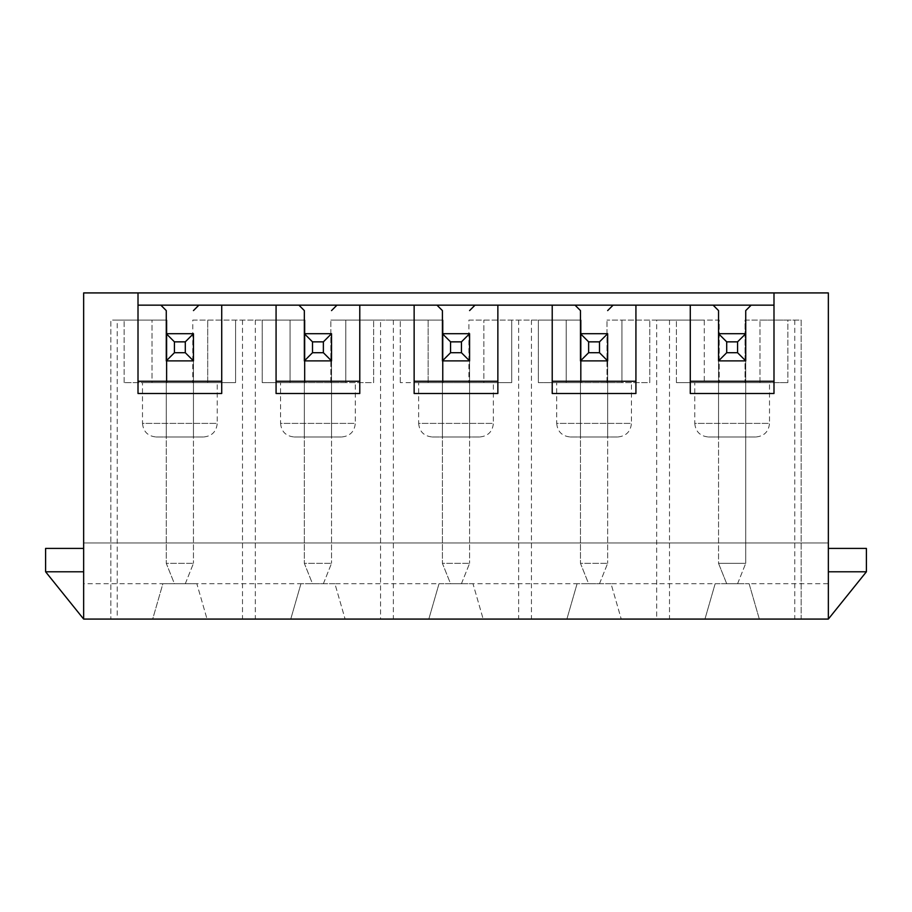 <?xml version="1.0" encoding="UTF-8"?>
<svg xmlns="http://www.w3.org/2000/svg" width="912" height="912" viewBox="0 0 912 912"><rect width="100%" height="100%" fill="white"/><g stroke="black" fill="none" stroke-linecap="round" stroke-linejoin="round"><path stroke-width="0.68" stroke-dasharray="4.56 3.42" d="M828.347 583.737L828.347 619.077L759.32 619.077L749.128 583.737L828.347 583.737L828.347 542.971L83.653 542.971L828.347 542.971L828.347 292.923L83.653 292.923L83.653 619.077L83.653 548.408L83.653 619.077L45.6 571.778L83.653 571.778L45.6 571.778L45.6 548.408L83.653 548.408M794.762 320.101L794.762 619.077L801.169 619.077L801.169 320.101L759.992 320.101L787.854 320.101L787.854 382.618L787.854 320.101L745.047 320.101L745.047 382.618L787.854 382.618L676.419 382.618L745.047 382.618L745.047 320.101L801.169 320.101L801.169 619.077L759.32 619.077L749.128 583.737L611.051 583.737L621.243 619.077L704.953 619.077L621.243 619.077L611.051 583.737L472.986 583.737L483.178 619.077L566.888 619.077L483.178 619.077L472.986 583.737L334.921 583.737L345.112 619.077L428.822 619.077L345.112 619.077L334.921 583.737L196.855 583.737L207.047 619.077L290.757 619.077L207.047 619.077L196.855 583.737L162.872 583.737L152.68 619.077L83.653 619.077M300.949 583.737L290.757 619.077L300.949 583.737L334.921 583.737M439.014 583.737L428.822 619.077L439.014 583.737L472.986 583.737M577.079 583.737L566.888 619.077L577.079 583.737L611.051 583.737M715.145 583.737L704.953 619.077L715.145 583.737L749.128 583.737M656.697 320.101L704.281 320.101L704.281 382.618L704.281 320.101L676.419 320.101L719.226 320.101L719.226 382.618L719.226 320.101L606.982 320.101L656.697 320.101L656.697 619.077L110.831 619.077L152.68 619.077L162.872 583.737L83.653 583.737M606.982 382.618L606.982 320.101L606.982 382.618L649.789 382.618L649.789 320.101L649.789 382.618L621.927 382.618L621.927 320.101L621.927 382.618L566.215 382.618L566.215 320.101L538.354 320.101L581.161 320.101L581.161 382.618L606.982 382.618M468.905 320.101L581.161 320.101L581.161 382.618L538.354 382.618L538.354 320.101L538.354 382.618L566.215 382.618L566.215 320.101L468.905 320.101L468.905 382.618L468.905 320.101M380.566 320.101L428.138 320.101L428.138 382.618L400.288 382.618L511.712 382.618L511.712 320.101L511.712 382.618L483.862 382.618L483.862 320.101L483.862 382.618L428.138 382.618L428.138 320.101L400.288 320.101L443.095 320.101L443.095 382.618L443.095 320.101L330.839 320.101L380.566 320.101L380.566 619.077M330.839 382.618L330.839 320.101L330.839 382.618L373.646 382.618L373.646 320.101L373.646 382.618L345.785 382.618L345.785 320.101L345.785 382.618L290.073 382.618L290.073 320.101L262.211 320.101L305.018 320.101L305.018 382.618L330.839 382.618M192.774 320.101L305.018 320.101L305.018 382.618L262.211 382.618L262.211 320.101L262.211 382.618L290.073 382.618L290.073 320.101L192.774 320.101L192.774 382.618L192.774 320.101M117.238 320.101L152.008 320.101L152.008 382.618L124.146 382.618L235.581 382.618L235.581 320.101L235.581 382.618L207.719 382.618L207.719 320.101L207.719 382.618L152.008 382.618L152.008 320.101L124.146 320.101L166.953 320.101L166.953 382.618L166.953 320.101L110.831 320.101L110.831 619.077L110.831 320.101L117.238 320.101L117.238 619.077M242.489 320.101L242.489 619.077M255.303 320.101L255.303 619.077M518.632 320.101L518.632 619.077M393.368 320.101L393.368 619.077M531.434 320.101L531.434 619.077M794.762 619.077L656.697 619.077M718.542 333.701L718.542 436.973L745.731 436.973L718.542 436.973L718.542 360.878L745.731 360.878L745.731 436.973L745.731 333.701L718.542 333.701L718.542 360.878L745.731 360.878L718.542 360.878L718.542 333.701M745.731 310.593L751.157 305.155M713.116 305.155L718.542 310.593M759.992 382.618L759.992 320.101L759.992 382.618M669.511 320.101L669.511 619.077M196.855 583.737L162.872 583.737M828.347 548.408L866.4 548.408L866.4 571.778L828.347 571.778L828.347 619.077L828.347 548.408L828.347 571.778L866.4 571.778L828.347 619.077M676.419 382.618L676.419 320.101L676.419 382.618M769.511 382.618L694.762 382.618L769.511 382.618L769.511 423.385L694.762 423.385L694.762 382.618M708.35 436.973L755.923 436.973L708.35 436.973C700.097 436.164 695.571 431.638 694.762 423.385L769.511 423.385C768.702 431.638 764.176 436.164 755.923 436.973M773.992 393.494L773.992 305.155L138.008 305.155L138.008 292.923M773.992 305.155L773.992 292.923M138.008 393.494L138.008 305.155M690.281 393.494L690.281 305.155M631.435 382.618L556.696 382.618L631.435 382.618L631.435 423.385L556.696 423.385L556.696 382.618M570.285 436.973L617.846 436.973L570.285 436.973C562.031 436.164 557.506 431.638 556.696 423.385L631.435 423.385C630.637 431.638 626.099 436.164 617.846 436.973M580.477 436.973L607.654 436.973L580.477 436.973L580.477 333.701L580.477 436.973M607.654 333.701L607.654 436.973L607.654 333.701L580.477 333.701L580.477 360.878L607.654 360.878L607.654 333.701M607.654 310.593L613.092 305.155M575.039 305.155L580.477 310.593M635.926 393.494L635.926 305.155M552.216 393.494L552.216 305.155M580.477 360.878L607.654 360.878L580.477 360.878L580.477 563.354L580.477 360.878L607.654 360.878L607.654 563.354L607.654 360.878M400.288 382.618L400.288 320.101L400.288 382.618M493.369 382.618L418.631 382.618L493.369 382.618L493.369 423.385L418.631 423.385L418.631 382.618M432.22 436.973L479.78 436.973L432.22 436.973C423.966 436.164 419.44 431.638 418.631 423.385L493.369 423.385C492.571 431.638 488.034 436.164 479.78 436.973M442.411 436.973L469.589 436.973L442.411 436.973L442.411 333.701L442.411 436.973M469.589 333.701L469.589 436.973L469.589 333.701L442.411 333.701L442.411 360.878L469.589 360.878L469.589 333.701M469.589 310.593L475.027 305.155M436.973 305.155L442.411 310.593M497.861 393.494L497.861 305.155M414.139 393.494L414.139 305.155M442.411 360.878L469.589 360.878L442.411 360.878L442.411 563.354L442.411 360.878L469.589 360.878L469.589 563.354L469.589 360.878M355.304 382.618L280.565 382.618L355.304 382.618L355.304 423.385L280.565 423.385L280.565 382.618M294.154 436.973L341.715 436.973L294.154 436.973C285.901 436.164 281.363 431.638 280.565 423.385L355.304 423.385C354.494 431.638 349.969 436.164 341.715 436.973M304.346 436.973L331.523 436.973L304.346 436.973L304.346 333.701L304.346 436.973M331.523 333.701L331.523 436.973L331.523 333.701L304.346 333.701L304.346 360.878L331.523 360.878L331.523 333.701M331.523 310.593L336.961 305.155M298.908 305.155L304.346 310.593M359.784 393.494L359.784 305.155M276.074 393.494L276.074 305.155M304.346 360.878L331.523 360.878L304.346 360.878L304.346 563.354L304.346 360.878L331.523 360.878L331.523 563.354L331.523 360.878M124.146 382.618L124.146 320.101L124.146 382.618M217.238 382.618L142.489 382.618L217.238 382.618L217.238 423.385L142.489 423.385L142.489 382.618M156.077 436.973L203.65 436.973L156.077 436.973C147.824 436.164 143.298 431.638 142.489 423.385L217.238 423.385C216.429 431.638 211.903 436.164 203.65 436.973M166.269 436.973L193.458 436.973L166.269 436.973L166.269 333.701L166.269 436.973M193.458 333.701L193.458 436.973L193.458 333.701L166.269 333.701L166.269 360.878L193.458 360.878L193.458 333.701M193.458 310.593L198.884 305.155M160.843 305.155L166.269 310.593M221.719 393.494L221.719 305.155M166.269 360.878L193.458 360.878L166.269 360.878L166.269 563.354L166.269 360.878L193.458 360.878L193.458 563.354L193.458 360.878M866.4 571.778L828.347 571.778M45.6 571.778L83.653 571.778M726.704 583.737L737.569 583.737L726.704 583.737L718.542 563.354L718.542 360.878L718.542 563.354L745.731 563.354L745.731 360.878L745.731 563.354L718.542 563.354L726.704 583.737M737.569 583.737L745.731 563.354L737.569 583.737M174.431 583.737L185.296 583.737L174.431 583.737L166.269 563.354L193.458 563.354L166.269 563.354L174.431 583.737M185.296 583.737L193.458 563.354L185.296 583.737M312.497 583.737L323.372 583.737L312.497 583.737L304.346 563.354L331.523 563.354L304.346 563.354L312.497 583.737M323.372 583.737L331.523 563.354L323.372 583.737M588.628 583.737L599.503 583.737L588.628 583.737L580.477 563.354L607.654 563.354L580.477 563.354L588.628 583.737M599.503 583.737L607.654 563.354L599.503 583.737M450.562 583.737L461.438 583.737L450.562 583.737L442.411 563.354L469.589 563.354L442.411 563.354L450.562 583.737M461.438 583.737L469.589 563.354L461.438 583.737M745.731 360.878L718.542 360.878"/><path stroke-width="1.37" d="M828.347 571.778L866.4 571.778L828.347 619.077L83.653 619.077L83.653 292.923L138.008 292.923L138.008 393.494L221.719 393.494L221.719 305.155L276.074 305.155L276.074 393.494L359.784 393.494L359.784 305.155L414.139 305.155L414.139 393.494L497.861 393.494L497.861 305.155L552.216 305.155L552.216 393.494L635.926 393.494L635.926 305.155L690.281 305.155L690.281 393.494L773.992 393.494L773.992 292.923L138.008 292.923M718.542 310.593L718.542 333.701L745.731 333.701L745.731 310.593L745.731 360.878L718.542 360.878L718.542 310.593L713.116 305.155L751.157 305.155L745.731 310.593M828.347 619.077L828.347 292.923L773.992 292.923M221.719 305.155L138.008 305.155M359.784 305.155L276.074 305.155M497.861 305.155L414.139 305.155M635.926 305.155L552.216 305.155M713.116 305.155L690.281 305.155M773.992 305.155L751.157 305.155M690.281 381.262L773.992 381.262M580.477 310.593L580.477 333.701L607.654 333.701L607.654 360.878L580.477 360.878L580.477 310.593L575.039 305.155M552.216 381.262L635.926 381.262M613.092 305.155L607.654 310.593M442.411 310.593L442.411 333.701L469.589 333.701L469.589 360.878L442.411 360.878L442.411 310.593L436.973 305.155M414.139 381.262L497.861 381.262M475.027 305.155L469.589 310.593M304.346 310.593L304.346 333.701L331.523 333.701L331.523 360.878L304.346 360.878L304.346 310.593L298.908 305.155M276.074 381.262L359.784 381.262M336.961 305.155L331.523 310.593M166.269 310.593L166.269 333.701L193.458 333.701L193.458 360.878L166.269 360.878L166.269 310.593L160.843 305.155M138.008 381.262L221.719 381.262M198.884 305.155L193.458 310.593M866.4 571.778L866.4 548.408L828.347 548.408M83.653 619.077L45.6 571.778L45.6 548.408L83.653 548.408M45.6 571.778L83.653 571.778M726.704 352.716L737.569 352.716L737.569 341.852L726.704 341.852L726.704 352.716L718.542 360.878M726.704 341.852L718.542 333.701M745.731 333.701L737.569 341.852M737.569 352.716L745.731 360.878M174.431 352.716L185.296 352.716L185.296 341.852L174.431 341.852L174.431 352.716L166.269 360.878M174.431 341.852L166.269 333.701M193.458 333.701L185.296 341.852M185.296 352.716L193.458 360.878M312.497 352.716L323.372 352.716L323.372 341.852L312.497 341.852L312.497 352.716L304.346 360.878M312.497 341.852L304.346 333.701M331.523 333.701L323.372 341.852M323.372 352.716L331.523 360.878M588.628 352.716L599.503 352.716L599.503 341.852L588.628 341.852L588.628 352.716L580.477 360.878M588.628 341.852L580.477 333.701M607.654 333.701L599.503 341.852M599.503 352.716L607.654 360.878M450.562 352.716L461.438 352.716L461.438 341.852L450.562 341.852L450.562 352.716L442.411 360.878M450.562 341.852L442.411 333.701M469.589 333.701L461.438 341.852M461.438 352.716L469.589 360.878"/></g></svg>
